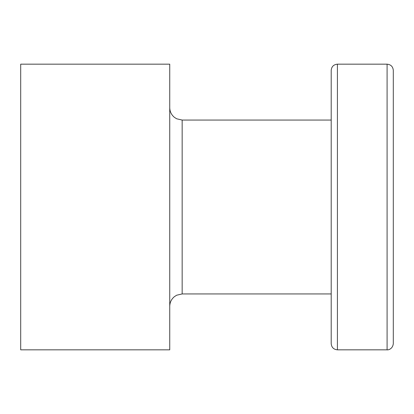 <?xml version="1.0" encoding="UTF-8"?>
<svg xmlns="http://www.w3.org/2000/svg" width="414" height="414" viewBox="0 0 414 414"><rect width="100%" height="100%" fill="white"/><g stroke="black" fill="none" stroke-linecap="round" stroke-linejoin="round"><path stroke-width="0.62" d="M20.7 207L20.7 349.83L169.74 349.83L169.74 64.17L20.7 64.17L20.7 207M331.2 207L331.2 293.94L182.16 293.94L176.695 295.208L174.47 296.605C171.406 299.136 169.828 302.386 169.74 306.36M393.3 262.931L393.3 343.62C392.746 349.033 388.156 350.146 387.09 349.83L387.09 64.17C390.863 64.537 392.933 66.607 393.3 70.38L393.3 262.931M331.2 70.38C331.567 66.607 333.637 64.537 337.41 64.17L337.41 349.83C333.637 349.463 331.567 347.393 331.2 343.62L331.2 70.38L331.2 120.06L182.16 120.06L182.16 293.94M182.16 120.06L176.695 118.792L174.47 117.395C171.406 114.864 169.828 111.614 169.74 107.64M337.41 349.83L387.09 349.83M337.41 64.17L387.09 64.17"/></g></svg>
